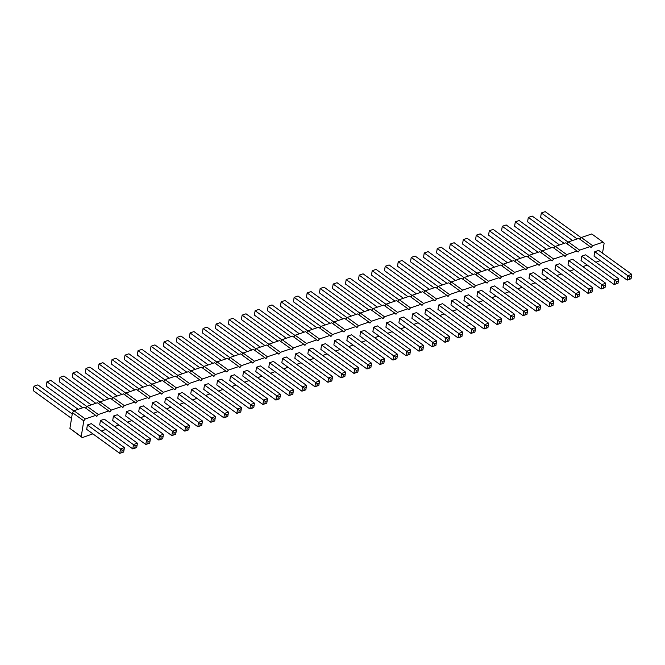<?xml version="1.0" encoding="UTF-8"?>
<svg xmlns="http://www.w3.org/2000/svg" width="665" height="665" viewBox="0 0 665 665"><rect width="100%" height="100%" fill="white"/><g stroke="black" fill="none" stroke-linecap="round" stroke-linejoin="round"><path stroke-width="1" d="M600.221 260.597L595.873 262.234M92.867 433.854L82.285 437.612L81.221 436.589L83.773 420.87L85.311 418.958L95.718 415.401L96.782 416.423L98.32 414.511L108.728 410.962L109.792 411.984L111.329 410.072L121.737 406.515L122.801 407.545L124.338 405.625L134.746 402.076L135.81 403.098L137.347 401.186L147.755 397.628L148.819 398.659L150.357 396.739L160.764 393.19L161.828 394.212L163.366 392.3L173.773 388.751L174.837 389.773L176.375 387.861L186.782 384.304L187.846 385.326L189.384 383.414L199.791 379.865L200.855 380.887L202.393 378.975L212.8 375.417L213.864 376.448L215.402 374.528L225.809 370.979L226.873 372.001L228.411 370.089L238.818 366.531L239.882 367.562L241.42 365.642L251.827 362.093L252.891 363.115L254.429 361.203L264.836 357.654L265.9 358.676L267.438 356.764L277.845 353.206L278.909 354.229L280.447 352.317L290.854 348.768L291.918 349.79L293.456 347.878L303.863 344.32L304.927 345.351L306.465 343.431L316.873 339.882L317.937 340.904L319.474 338.992L329.882 335.434L330.946 336.465L332.483 334.545L342.891 330.995L343.955 332.018L345.492 330.106L355.9 326.557L356.964 327.579L358.502 325.667L368.909 322.109L369.973 323.132L371.511 321.22L381.918 317.671L382.982 318.693L384.52 316.781L394.927 313.223L395.991 314.254L397.529 312.334L407.936 308.784L409 309.807L410.538 307.895L420.945 304.337L422.009 305.368L423.547 303.448L433.954 299.898L435.018 300.921L436.556 299.009L446.963 295.459L448.027 296.482L449.565 294.57L459.972 291.012L461.036 292.035L462.574 290.123L472.981 286.573L474.045 287.596L475.583 285.684L485.99 282.126L487.054 283.157L488.592 281.237L498.999 277.687L500.063 278.71L501.601 276.798L512.008 273.24L513.072 274.271L514.61 272.351L525.018 268.801L526.082 269.824L527.619 267.912L538.027 264.362L539.091 265.385L540.628 263.473L551.036 259.915L552.1 260.938L553.637 259.026L564.045 255.476L565.109 256.499L566.646 254.587L577.054 251.029L578.118 252.06L579.656 250.14L590.063 246.59L591.127 247.613L592.665 245.701L603.072 242.143L604.136 243.174L602.515 253.174M587.212 265.036L582.864 266.673M574.203 269.483L569.855 271.121M561.194 273.922L556.846 275.559M548.184 278.369L543.837 279.998M535.175 282.808L530.828 284.445M522.166 287.247L517.819 288.884M509.157 291.694L504.81 293.332M496.148 296.133L491.801 297.77M483.139 300.58L478.792 302.218M470.13 305.019L465.783 306.656M457.121 309.466L452.774 311.095M444.112 313.905L439.764 315.543M431.103 318.344L426.755 319.981M418.094 322.791L413.746 324.429M405.085 327.23L400.737 328.867M392.076 331.677L387.728 333.315M379.067 336.116L374.719 337.754M366.058 340.563L361.71 342.192M353.049 345.002L348.701 346.64M340.039 349.441L335.692 351.078M327.03 353.888L322.683 355.526M314.021 358.327L309.674 359.965M301.012 362.774L296.665 364.412M288.003 367.213L283.656 368.851M274.994 371.66L270.647 373.289M261.985 376.099L257.638 377.737M248.976 380.538L244.629 382.175M235.967 384.985L231.619 386.623M222.958 389.424L218.61 391.062M209.949 393.871L205.601 395.509M196.94 398.31L192.592 399.948M183.931 402.757L179.583 404.387M170.922 407.196L166.574 408.834M157.913 411.635L153.565 413.273M144.904 416.082L140.556 417.72M131.894 420.521L127.547 422.159M118.885 424.968L114.538 426.606M105.876 429.407L101.529 431.045M347.587 336.124L351.494 334.786L384.578 358.776L384.27 360.821L382.317 361.494L347.587 336.124L346.872 340.53L379.964 364.511L383.863 363.181L384.27 360.821M360.596 331.677L364.503 330.347L397.587 354.329L397.279 356.382L395.326 357.047L360.596 331.677L359.881 336.083L392.973 360.073L396.872 358.743L397.279 356.382M373.605 327.238L377.512 325.9L410.596 349.89L409.881 354.295L405.983 355.634L372.89 331.644L373.605 327.238L406.689 351.22L410.596 349.89M412.632 313.913L411.918 318.319L445.01 342.3L445.716 337.895L412.632 313.913L416.539 312.575L449.623 336.565L449.316 338.61L447.362 339.275L445.716 337.895L449.623 336.565M399.623 318.352L403.53 317.022L436.614 341.004L435.899 345.409L432.001 346.748L398.909 322.758L399.623 318.352L432.707 342.334L436.614 341.004M386.614 322.791L390.521 321.461L423.605 345.451L422.89 349.857L418.992 351.187L385.9 327.205L386.614 322.791L419.698 346.781L423.605 345.451M490.687 287.255L489.972 291.661L523.064 315.651L523.771 311.237L490.687 287.255L494.594 285.925L527.678 309.907L527.37 311.96L525.417 312.625L523.771 311.237L527.678 309.907M477.678 291.694L476.963 296.108L510.055 320.089L510.762 315.684L477.678 291.694L481.585 290.364L514.668 314.354L514.361 316.399L512.407 317.064L510.762 315.684L514.668 314.354M464.669 296.141L468.576 294.803L501.659 318.793L501.352 320.846L499.398 321.511L464.669 296.141L463.954 300.547L497.046 324.537L500.945 323.198L501.352 320.846M425.642 309.466L429.548 308.136L462.632 332.118L461.917 336.532L458.019 337.862L424.927 313.872L425.642 309.466L458.725 333.456L462.632 332.118M438.651 305.027L442.558 303.689L475.641 327.679L475.334 329.724L473.38 330.397L438.651 305.027L437.936 309.433L471.028 333.414L474.926 332.084L475.334 329.724M451.66 300.58L455.567 299.25L488.65 323.232L487.935 327.646L484.037 328.976L450.945 304.986L451.66 300.58L484.743 324.57L488.65 323.232M334.578 340.563L333.863 344.969L366.955 368.959L367.662 364.553L334.578 340.563L338.485 339.233L371.569 363.215L371.261 365.268L369.308 365.933L367.662 364.553L371.569 363.215M295.551 353.888L299.458 352.558L332.542 376.548L332.234 378.593L330.281 379.258L295.551 353.888L294.836 358.302L327.928 382.284L331.827 380.954L332.234 378.593M308.56 349.449L312.467 348.119L345.551 372.101L345.243 374.154L343.29 374.819L308.56 349.449L307.845 353.855L340.937 377.845L344.836 376.506L345.243 374.154M321.569 345.01L320.854 349.416L353.946 373.398L354.653 368.992L321.569 345.01L325.476 343.672L358.56 367.662L358.252 369.707L356.299 370.38L354.653 368.992L358.56 367.662M87.406 424.968L91.313 423.638L124.397 447.62L123.682 452.034L119.783 453.364L86.691 429.374L87.406 424.968L120.49 448.958L124.397 447.62M100.415 420.529L104.322 419.191L137.406 443.181L137.098 445.234L135.145 445.899L100.415 420.529L99.7 424.935L132.792 448.925L136.691 447.587L137.098 445.234M126.433 411.643L130.34 410.313L163.424 434.295L163.116 436.348L161.163 437.013L126.433 411.643L125.718 416.049L158.81 440.039L162.709 438.701L163.116 436.348M113.424 416.082L117.331 414.752L150.415 438.742L149.7 443.148L145.801 444.478L112.709 420.496L113.424 416.082L146.508 440.072L150.415 438.742M165.46 398.318L169.367 396.98L202.451 420.97L201.736 425.376L197.838 426.706L164.745 402.724L165.46 398.318L198.544 422.3L202.451 420.97M152.451 402.757L156.358 401.427L189.442 425.409L189.134 427.462L187.181 428.127L152.451 402.757L151.736 407.163L184.828 431.153L188.727 429.823L189.134 427.462M139.442 407.204L143.349 405.866L176.433 429.856L175.718 434.262L171.819 435.592L138.727 411.61L139.442 407.204L172.526 431.186L176.433 429.856M178.469 393.871L182.376 392.541L215.46 416.523L214.745 420.937L210.847 422.267L177.755 398.277L178.469 393.871L211.553 417.861L215.46 416.523M282.542 358.335L286.449 356.997L319.532 380.987L319.225 383.04L317.272 383.705L282.542 358.335L281.827 362.741L314.919 386.731L318.818 385.392L319.225 383.04M269.533 362.774L273.44 361.444L306.523 385.426L306.216 387.479L304.262 388.144L269.533 362.774L268.818 367.18L301.91 391.17L305.809 389.84L306.216 387.479M243.515 371.66L247.422 370.33L280.505 394.312L279.79 398.726L275.892 400.056L242.8 376.066L243.515 371.66L276.598 395.65L280.505 394.312M256.524 367.221L260.431 365.883L293.514 389.873L293.207 391.918L291.253 392.591L256.524 367.221L255.809 371.627L288.901 395.609L292.8 394.279L293.207 391.918M230.506 376.107L234.413 374.769L267.496 398.759L266.781 403.165L262.883 404.495L229.791 380.513L230.506 376.107L263.589 400.089L267.496 398.759M204.488 384.985L203.773 389.399L236.865 413.381L237.571 408.975L204.488 384.985L208.394 383.655L241.478 407.645L241.171 409.69L239.217 410.355L237.571 408.975L241.478 407.645M217.497 380.546L221.403 379.216L254.487 403.198L253.772 407.603L249.874 408.942L216.782 384.952L217.497 380.546L250.58 404.528L254.487 403.198M191.478 389.432L195.385 388.094L228.469 412.084L228.162 414.137L226.208 414.802L191.478 389.432L190.764 393.838L223.856 417.828L227.754 416.49L228.162 414.137M516.705 278.369L520.612 277.039L553.696 301.021L553.388 303.074L551.435 303.739L516.705 278.369L515.99 282.775L549.082 306.765L552.981 305.435L553.388 303.074M503.696 282.816L507.603 281.478L540.687 305.468L539.972 309.873L536.073 311.203L502.981 287.222L503.696 282.816L536.78 306.798L540.687 305.468M542.723 269.483L546.63 268.153L579.714 292.135L579.406 294.188L577.453 294.853L542.723 269.483L542.008 273.889L575.1 297.878L578.999 296.548L579.406 294.188M529.714 273.93L533.621 272.592L566.705 296.582L566.397 298.627L564.444 299.3L529.714 273.93L528.999 278.336L562.091 302.317L565.99 300.987L566.397 298.627M594.759 251.719L598.666 250.381L631.75 274.371L631.035 278.776L627.137 280.106L594.044 256.125L594.759 251.719L627.843 275.701L631.75 274.371M581.75 256.158L581.035 260.564L614.127 284.553L614.834 280.14L581.75 256.158L585.657 254.828L618.741 278.81L618.433 280.863L616.48 281.528L614.834 280.14L618.741 278.81M555.732 265.044L559.639 263.706L592.723 287.696L592.415 289.749L590.462 290.414L555.732 265.044L555.017 269.45L588.109 293.44L592.008 292.101L592.415 289.749M568.741 260.597L572.648 259.267L605.732 283.257L605.017 287.662L601.118 288.992L568.026 265.011L568.741 260.597L601.825 284.587L605.732 283.257M82.285 437.612L69.916 428.393L72.46 412.666L73.998 410.754L84.405 407.204L95.718 415.401M85.602 408.069L87.007 406.315L97.414 402.757L108.728 410.962M98.611 403.622L100.016 401.868L110.423 398.318L121.737 406.515M111.62 399.183L113.025 397.429L123.432 393.871L134.746 402.076M124.629 394.736L126.034 392.982L136.441 389.432L147.755 397.628M137.638 390.297L139.043 388.543L149.45 384.985L160.764 393.19M150.647 385.85L152.052 384.104L162.46 380.546L173.773 388.751M163.656 381.411L165.061 379.657L175.469 376.107L186.782 384.304M176.666 376.972L178.07 375.218L188.478 371.66L199.791 379.865M189.675 372.525L191.079 370.771L201.487 367.221L212.8 375.417M202.684 368.086L204.089 366.332L214.496 362.774L225.809 370.979M215.693 363.639L217.098 361.885L227.505 358.335L238.818 366.531M228.702 359.2L230.107 357.446L240.514 353.888L251.827 362.093M241.711 354.753L243.116 353.007L253.523 349.449L264.836 357.654M254.72 350.314L256.125 348.56L266.532 345.01L277.845 353.206M267.729 345.875L269.134 344.121L279.541 340.563L290.854 348.768M280.738 341.428L282.143 339.674L292.55 336.124L303.863 344.32M293.747 336.989L295.152 335.235L305.559 331.677L316.873 339.882M306.756 332.542L308.161 330.788L318.568 327.238L329.882 335.434M319.765 328.103L321.17 326.349L331.577 322.791L342.891 330.995M332.774 323.656L334.179 321.91L344.586 318.352L355.9 326.557M345.783 319.217L347.188 317.463L357.595 313.913L368.909 322.109M358.792 314.778L360.197 313.024L370.604 309.466L381.918 317.671M371.801 310.331L373.206 308.577L383.614 305.027L394.927 313.223M384.811 305.892L386.215 304.138L396.623 300.58L407.936 308.784M397.82 301.445L399.224 299.691L409.632 296.141L420.945 304.337M410.829 297.006L412.234 295.252L422.641 291.694L433.954 299.898M423.838 292.558L425.243 290.813L435.65 287.255L446.963 295.459M436.847 288.12L438.252 286.366L448.659 282.816L459.972 291.012M449.856 283.681L451.261 281.927L461.668 278.369L472.981 286.573M462.865 279.234L464.27 277.48L474.677 273.93L485.99 282.126M475.874 274.795L477.279 273.041L487.686 269.483L498.999 277.687M488.883 270.347L490.288 268.594L500.695 265.044L512.008 273.24M501.892 265.909L503.297 264.155L513.704 260.597L525.018 268.801M514.901 261.461L516.306 259.716L526.713 256.158L538.027 264.362M527.91 257.022L529.315 255.269L539.722 251.719L551.036 259.915M540.919 252.584L542.324 250.83L552.731 247.272L564.045 255.476M553.928 248.136L555.333 246.382L565.74 242.833L577.054 251.029M566.937 243.698L568.342 241.944L578.75 238.386L590.063 246.59M579.947 239.25L581.351 237.496L591.759 233.947L603.072 242.143M592.665 245.701L581.351 237.496M579.656 250.14L568.342 241.944M566.646 254.587L555.333 246.382M553.637 259.026L542.324 250.83M540.628 263.473L529.315 255.269M527.619 267.912L516.306 259.716M514.61 272.351L503.297 264.155M501.601 276.798L490.288 268.594M488.592 281.237L477.279 273.041M475.583 285.684L464.27 277.48M462.574 290.123L451.261 281.927M449.565 294.57L438.252 286.366M436.556 299.009L425.243 290.813M423.547 303.448L412.234 295.252M410.538 307.895L399.224 299.691M397.529 312.334L386.215 304.138M384.52 316.781L373.206 308.577M371.511 321.22L360.197 313.024M358.502 325.667L347.188 317.463M345.492 330.106L334.179 321.91M332.483 334.545L321.17 326.349M319.474 338.992L308.161 330.788M306.465 343.431L295.152 335.235M293.456 347.878L282.143 339.674M280.447 352.317L269.134 344.121M267.438 356.764L256.125 348.56M254.429 361.203L243.116 353.007M241.42 365.642L230.107 357.446M228.411 370.089L217.098 361.885M215.402 374.528L204.089 366.332M202.393 378.975L191.079 370.771M189.384 383.414L178.07 375.218M176.375 387.861L165.061 379.657M163.366 392.3L152.052 384.104M150.357 396.739L139.043 388.543M137.347 401.186L126.034 392.982M124.338 405.625L113.025 397.429M111.329 410.072L100.016 401.868M98.32 414.511L87.007 406.315M81.221 436.589L69.916 428.393M85.311 418.958L73.998 410.754M83.773 420.87L72.46 412.666M383.913 363.032L379.964 364.511L380.671 360.106L384.578 358.776M396.922 358.585L392.973 360.073L393.68 355.667L397.587 354.329M409.931 354.146L405.983 355.634L406.689 351.22L408.335 352.608L410.288 351.943M447.362 339.275L447.013 341.486L445.01 342.3L448.908 340.97L449.316 338.61M435.949 345.26L432.001 346.748L432.707 342.334L434.353 343.722L436.307 343.057M422.94 349.699L418.992 351.187L419.698 346.781L421.344 348.161L423.297 347.496M525.417 312.625L525.067 314.828L523.064 315.651L526.963 314.312L527.37 311.96M512.407 317.064L512.058 319.267L510.055 320.089L513.954 318.759L514.361 316.399M500.994 323.049L497.046 324.537L497.752 320.123L501.659 318.793M461.967 336.374L458.019 337.862L458.725 333.456L460.371 334.836L462.325 334.171M474.976 331.935L471.028 333.414L471.734 329.009L475.641 327.679M487.985 327.488L484.037 328.976L484.743 324.57L486.389 325.95L488.343 325.285M369.308 365.933L368.959 368.136L366.955 368.959L370.854 367.629L371.261 365.268M331.877 380.796L327.928 382.284L328.635 377.878L332.542 376.548M344.886 376.357L340.937 377.845L341.644 373.431L345.551 372.101M356.299 370.38L355.941 372.583L353.946 373.398L357.845 372.068L358.252 369.707M123.732 451.876L119.783 453.364L120.49 448.958L122.136 450.338L124.089 449.673M136.741 447.437L132.792 448.925L133.499 444.511L137.406 443.181M162.759 438.551L158.81 440.039L159.517 435.625L163.424 434.295M149.75 442.99L145.801 444.478L146.508 440.072L148.154 441.452L150.107 440.787M201.786 425.226L197.838 426.706L198.544 422.3L200.19 423.688L202.143 423.015M188.777 429.665L184.828 431.153L185.535 426.747L189.442 425.409M175.768 434.104L171.819 435.592L172.526 431.186L174.172 432.574L176.125 431.901M214.795 420.779L210.847 422.267L211.553 417.861L213.199 419.241L215.152 418.576M318.868 385.243L314.919 386.731L315.626 382.317L319.532 380.987M305.858 389.682L301.91 391.17L302.617 386.764L306.523 385.426M279.84 398.568L275.892 400.056L276.598 395.65L278.244 397.03L280.198 396.365M292.849 394.129L288.901 395.609L289.608 391.203L293.514 389.873M266.831 403.007L262.883 404.495L263.589 400.089L265.235 401.477L267.189 400.804M239.217 410.355L238.86 412.558L236.865 413.381L240.763 412.051L241.171 409.69M253.822 407.454L249.874 408.942L250.58 404.528L252.226 405.916L254.18 405.251M227.804 416.34L223.856 417.828L224.562 413.414L228.469 412.084M553.031 305.277L549.082 306.765L549.789 302.359L553.696 301.021M540.022 309.715L536.073 311.203L536.78 306.798L538.426 308.178L540.379 307.513M579.049 296.391L575.1 297.878L575.807 293.473L579.714 292.135M566.04 300.838L562.091 302.317L562.798 297.912L566.705 296.582M631.085 278.618L627.137 280.106L627.843 275.701L629.489 277.081L631.442 276.416M616.48 281.528L616.131 283.731L614.127 284.553L618.026 283.215L618.433 280.863M592.058 291.952L588.109 293.44L588.816 289.026L592.723 287.696M605.067 287.504L601.118 288.992L601.825 284.587L603.471 285.967L605.424 285.302M329.965 323.348L294.146 297.371L298.045 296.041L334.013 322.118M325.351 324.919L293.431 301.785L294.146 297.371L293.431 301.785M342.974 318.901L307.155 292.933L311.054 291.603L347.022 317.671M338.36 320.48L306.44 297.338L307.155 292.933L306.44 297.338M360.031 313.232L324.063 287.155L320.164 288.494L319.449 292.899L320.164 288.494L355.983 314.462M351.369 316.041L319.449 292.899M395.01 301.137L359.191 275.16L363.09 273.83L399.058 299.907M390.397 302.708L358.477 279.574L359.191 275.16L358.477 279.574M386.049 304.346L350.081 278.269L346.182 279.608L345.468 284.013L346.182 279.608L382.001 305.576M377.388 307.155L345.468 284.013M373.04 308.784L337.072 282.716L333.173 284.046L332.458 288.452L333.173 284.046L368.992 310.015M364.378 311.594L332.458 288.452M473.064 274.479L437.246 248.511L441.144 247.172L477.113 273.249M468.451 276.058L436.531 252.916L437.246 248.511L436.531 252.916M460.055 278.918L424.237 252.949L428.135 251.619L464.104 277.687M455.442 280.497L423.522 257.355L424.237 252.949L423.522 257.355M447.046 283.365L411.228 257.397L415.126 256.058L451.094 282.135M442.433 284.944L410.513 261.802L411.228 257.397L410.513 261.802M412.067 295.459L376.099 269.392L372.201 270.721L371.486 275.127L372.201 270.721L408.019 296.69M403.406 298.269L371.486 275.127M421.028 292.251L385.21 266.274L389.108 264.944L425.076 291.021M416.415 293.822L384.495 270.688L385.21 266.274L384.495 270.688M438.085 286.573L402.117 260.505L398.219 261.835L397.504 266.241L398.219 261.835L434.037 287.804M429.424 289.383L397.504 266.241M316.956 327.787L281.137 301.819L285.036 300.489L321.004 326.557M312.342 329.366L280.422 306.224L281.137 301.819L280.422 306.224M277.928 341.112L242.11 315.144L246.008 313.813L281.977 339.882M273.315 342.691L241.395 319.549L242.11 315.144L241.395 319.549M290.938 336.673L255.119 310.705L259.018 309.366L294.986 335.443M286.324 338.252L254.404 315.11L255.119 310.705L254.404 315.11M303.947 332.234L268.128 306.257L272.027 304.927L307.995 331.004M299.333 333.805L267.413 310.671L268.128 306.257L267.413 310.671M73.832 410.962L37.863 384.894L33.965 386.224L33.25 390.629L33.965 386.224L72.252 413.979M71.537 418.385L33.25 390.629M82.793 407.753L46.974 381.785L50.873 380.447L86.841 406.523M78.179 409.332L46.259 386.19L46.974 381.785L46.259 386.19M108.811 398.867L72.992 372.899L76.891 371.56L112.859 397.637M104.197 400.446L72.277 377.304L72.992 372.899L72.277 377.304M99.85 402.076L63.882 376.008L59.983 377.338L59.268 381.743L59.983 377.338L95.802 403.306M91.188 404.885L59.268 381.743M151.886 384.312L115.918 358.236L112.019 359.566L111.304 363.979L112.019 359.566L147.838 385.542M143.224 387.113L111.304 363.979M134.829 389.981L99.01 364.013L102.909 362.683L138.877 388.751M130.215 391.56L98.295 368.418L99.01 364.013L98.295 368.418M125.868 393.198L89.9 367.122L86.001 368.452L85.286 372.865L86.001 368.452L121.82 394.428M117.206 395.999L85.286 372.865M164.895 379.865L128.927 353.797L125.028 355.127L124.313 359.532L125.028 355.127L160.847 381.095M156.233 382.674L124.313 359.532M264.919 345.559L229.101 319.591L232.999 318.252L268.968 344.329M260.306 347.138L228.386 323.996L229.101 319.591L228.386 323.996M251.91 349.998L216.092 324.03L219.99 322.7L255.959 348.768M247.297 351.577L215.377 328.435L216.092 324.03L215.377 328.435M229.94 357.654L193.972 331.586L190.074 332.916L189.359 337.321L190.074 332.916L225.892 358.884M221.279 360.463L189.359 337.321M238.901 354.445L203.083 328.468L206.981 327.138L242.949 353.215M234.288 356.016L202.368 332.882L203.083 328.468L202.368 332.882M216.931 362.101L180.963 336.025L177.065 337.354L176.35 341.768L177.065 337.354L212.883 363.331M208.27 364.902L176.35 341.768M186.865 372.209L151.046 346.241L154.945 344.911L190.913 370.979M182.252 373.788L150.332 350.646L151.046 346.241L150.332 350.646M203.922 366.54L167.954 340.463L164.056 341.802L163.341 346.207L164.056 341.802L199.874 367.77M195.261 369.349L163.341 346.207M173.856 376.656L138.037 350.688L141.936 349.349L177.904 375.426M169.243 378.235L137.322 355.093L138.037 350.688L137.322 355.093M499.082 265.593L463.264 239.624L467.163 238.294L503.131 264.362M494.469 267.172L462.549 244.03L463.264 239.624L462.549 244.03M490.122 268.81L454.153 242.733L450.255 244.063L449.54 248.477L450.255 244.063L486.073 270.04M481.46 271.611L449.54 248.477M525.101 256.707L489.282 230.738L493.181 229.408L529.149 255.476M520.487 258.286L488.567 235.144L489.282 230.738L488.567 235.144M512.092 261.154L476.273 235.177L480.172 233.847L516.14 259.924M507.478 262.725L475.558 239.591L476.273 235.177L475.558 239.591M581.185 237.713L545.217 211.636L541.318 212.966L540.603 217.38L541.318 212.966L577.137 238.943M572.523 240.514L540.603 217.38M564.128 243.382L528.309 217.413L532.208 216.075L568.176 242.151M559.514 244.961L527.594 221.819L528.309 217.413L527.594 221.819M538.11 252.268L502.291 226.3L506.19 224.961L542.158 251.038M533.496 253.847L501.576 230.705L502.291 226.3L501.576 230.705M555.167 246.59L519.199 220.522L515.3 221.852L514.585 226.258L515.3 221.852L551.119 247.821M546.505 249.4L514.585 226.258M381.968 363.697L382.317 361.494M394.977 359.25L395.326 357.047M407.986 354.811L408.335 352.608M447.013 341.486L448.958 340.812M434.004 345.925L434.353 343.722M420.995 350.364L421.344 348.161M525.067 314.828L527.013 314.163M512.058 319.267L514.003 318.601M499.049 323.714L499.398 321.511M460.022 337.039L460.371 334.836M473.031 332.6L473.38 330.397M486.04 328.153L486.389 325.95M368.959 368.136L370.904 367.471M329.923 381.461L330.281 379.258M342.932 377.022L343.29 374.819M355.941 372.583L357.895 371.91M121.778 452.541L122.136 450.338M134.787 448.102L135.145 445.899M160.805 439.216L161.163 437.013M147.796 443.655L148.154 441.452M199.833 425.891L200.19 423.688M186.823 430.33L187.181 428.127M173.814 434.777L174.172 432.574M212.842 421.444L213.199 419.241M316.914 385.908L317.272 383.705M303.905 390.347L304.262 388.144M277.887 399.233L278.244 397.03M290.896 394.794L291.253 392.591M264.878 403.68L265.235 401.477M238.86 412.558L240.813 411.893M251.869 408.119L252.226 405.916M225.851 417.005L226.208 414.802M551.086 305.942L551.435 303.739M538.076 310.389L538.426 308.178M577.104 297.056L577.453 294.853M564.095 301.503L564.444 299.3M629.14 279.292L629.489 277.081M616.131 283.731L618.076 283.066M590.113 292.617L590.462 290.414M603.122 288.169L603.471 285.967"/></g></svg>
